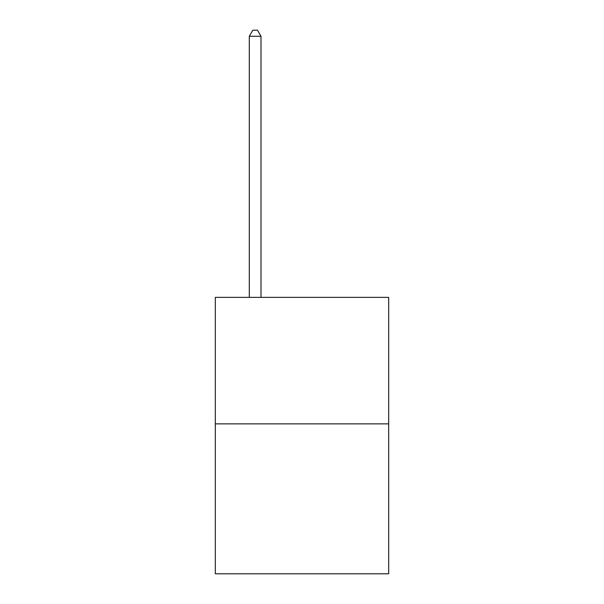 <?xml version="1.0" encoding="UTF-8"?>
<svg xmlns="http://www.w3.org/2000/svg" width="604" height="604" viewBox="0 0 604 604"><rect width="100%" height="100%" fill="white"/><g stroke="black" fill="none" stroke-linecap="round" stroke-linejoin="round"><path stroke-width="0.91" d="M388.682 423.865L388.682 297.364L215.318 297.364L215.318 573.8L388.682 573.8L388.682 423.865L215.318 423.865M261.003 297.364L261.003 36.293L249.286 36.293L249.286 297.364M249.286 36.293L252.804 30.2L257.485 30.2L261.003 36.293"/></g></svg>
